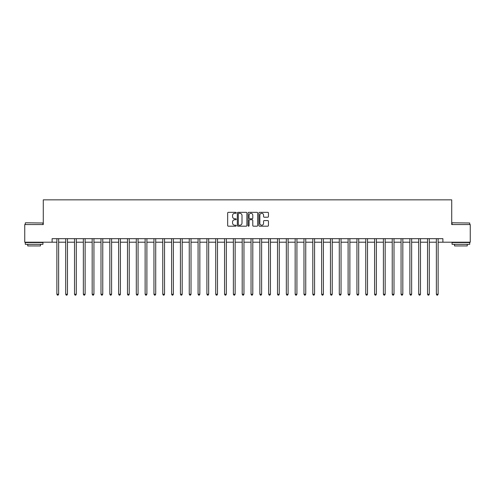 <?xml version="1.0" encoding="UTF-8"?>
<svg xmlns="http://www.w3.org/2000/svg" width="495" height="495" viewBox="0 0 495 495"><rect width="100%" height="100%" fill="white"/><g stroke="black" fill="none" stroke-linecap="round" stroke-linejoin="round"><path stroke-width="0.74" d="M236.202 212.813A0.483 0.483 0 0 0 235.719 212.33L228.356 212.33A0.693 0.693 0 0 0 227.663 213.023L227.663 225.497A0.693 0.693 0 0 0 228.356 226.19L235.719 226.19A0.483 0.483 0 0 0 236.202 225.701A0.483 0.483 0 0 0 235.719 225.219L234.766 225.219A2.215 2.215 0 0 1 232.551 223.004L232.551 221.964A2.215 2.215 0 0 1 234.766 219.743L235.719 219.743A0.483 0.483 0 0 0 236.202 219.26A0.483 0.483 0 0 0 235.719 218.771L234.766 218.771A2.215 2.215 0 0 1 232.551 216.556L232.551 215.517A2.215 2.215 0 0 1 234.766 213.302L235.719 213.302A0.483 0.483 0 0 0 236.202 212.813M267.752 217.212A0.693 0.693 0 0 0 268.445 216.519L268.445 213.023A0.693 0.693 0 0 0 267.752 212.33L259.578 212.33A0.693 0.693 0 0 0 258.885 213.023L258.885 225.497A0.693 0.693 0 0 0 259.578 226.19L267.752 226.19A0.693 0.693 0 0 0 268.445 225.497L268.445 221.271A0.693 0.693 0 0 0 267.752 220.578L264.256 220.578A0.693 0.693 0 0 0 263.563 221.271L263.563 223.363A1.856 1.856 0 0 1 261.707 225.219A1.856 1.856 0 0 1 259.85 223.363L259.85 215.152A1.856 1.856 0 0 1 261.707 213.302A1.856 1.856 0 0 1 263.563 215.152L263.563 216.519A0.693 0.693 0 0 0 264.256 217.212L267.752 217.212M52.111 242.204L24.75 242.204L24.75 224.557L43.282 224.557L43.282 199.844L451.718 199.844L451.718 224.557L470.25 224.557L470.25 242.204L442.889 242.204L442.889 238.677L52.111 238.677L52.111 242.204L56.876 242.204M246.894 213.023A0.693 0.693 0 0 0 246.201 212.33L238.021 212.33A0.693 0.693 0 0 0 237.328 213.023L237.328 225.497A0.693 0.693 0 0 0 238.021 226.19L246.201 226.19A0.693 0.693 0 0 0 246.894 225.497L246.894 213.023M248.799 212.33L256.979 212.33A0.693 0.693 0 0 1 257.672 213.023L257.672 225.497A0.693 0.693 0 0 1 256.979 226.19L253.477 226.19A0.693 0.693 0 0 1 252.784 225.497L252.784 220.436A0.693 0.693 0 0 0 252.091 219.743L249.771 219.743A0.693 0.693 0 0 0 249.078 220.436L249.078 225.701A0.483 0.483 0 0 1 248.589 226.19A0.483 0.483 0 0 1 248.106 225.701L248.106 213.023A0.693 0.693 0 0 1 248.799 212.33M58.639 242.204L65.699 242.204M67.462 242.204L74.522 242.204M76.292 242.204L83.352 242.204M85.115 242.204L92.175 242.204M93.939 242.204L100.999 242.204M102.768 242.204L109.828 242.204M111.592 242.204L118.651 242.204M120.415 242.204L127.475 242.204M129.238 242.204L136.304 242.204M138.068 242.204L145.128 242.204M146.891 242.204L153.951 242.204M155.715 242.204L162.775 242.204M164.544 242.204L171.604 242.204M173.368 242.204L180.428 242.204M182.191 242.204L189.251 242.204M191.021 242.204L198.08 242.204M199.844 242.204L206.904 242.204M208.667 242.204L215.727 242.204M217.497 242.204L224.557 242.204M226.32 242.204L233.38 242.204M235.144 242.204L242.204 242.204M243.967 242.204L251.033 242.204M252.797 242.204L259.856 242.204M261.62 242.204L268.68 242.204M270.443 242.204L277.503 242.204M279.273 242.204L286.333 242.204M288.096 242.204L295.156 242.204M296.92 242.204L303.979 242.204M305.749 242.204L312.809 242.204M314.572 242.204L321.632 242.204M323.396 242.204L330.456 242.204M332.225 242.204L339.285 242.204M341.049 242.204L348.109 242.204M349.872 242.204L356.932 242.204M358.696 242.204L365.762 242.204M367.525 242.204L374.585 242.204M376.349 242.204L383.408 242.204M385.172 242.204L392.232 242.204M394.001 242.204L401.061 242.204M402.825 242.204L409.885 242.204M411.648 242.204L418.708 242.204M420.478 242.204L427.538 242.204M429.301 242.204L436.361 242.204M438.125 242.204L442.889 242.204M238.788 213.302A0.483 0.483 0 0 0 238.299 213.784L238.299 224.736A0.483 0.483 0 0 0 238.788 225.219L239.79 225.219A2.215 2.215 0 0 0 242.006 223.004L242.006 215.517A2.215 2.215 0 0 0 239.79 213.302L238.788 213.302M252.784 215.189A1.856 1.856 0 0 0 250.928 213.333A1.856 1.856 0 0 0 249.078 215.189L249.078 218.078A0.693 0.693 0 0 0 249.771 218.771L252.091 218.771A0.693 0.693 0 0 0 252.784 218.078L252.784 215.189M58.726 238.677L58.688 238.763A0.705 0.705 90 0 0 58.639 239.029L58.639 294.24L56.876 294.24L56.876 239.029A0.705 0.705 90 0 0 56.826 238.763L56.789 238.677M58.639 294.24L58.107 295.156L57.401 295.156L56.876 294.24M67.549 238.677L67.518 238.763A0.705 0.705 92.1 0 0 67.462 239.029L67.462 294.24L65.699 294.24L65.699 239.029A0.705 0.705 92.1 0 0 65.649 238.763L65.612 238.677M67.462 294.24L66.936 295.156L66.231 295.156L65.699 294.24M76.379 238.677L76.341 238.763A0.705 0.705 92.1 0 0 76.292 239.029L76.292 294.24L74.522 294.24L74.522 239.029A0.705 0.705 92.1 0 0 74.473 238.763L74.436 238.677M76.292 294.24L75.76 295.156L75.054 295.156L74.522 294.24M85.202 238.677L85.165 238.763A0.705 0.705 92.1 0 0 85.115 239.029L85.115 294.24L83.352 294.24L83.352 239.029A0.705 0.705 92.1 0 0 83.296 238.763L83.265 238.677M85.115 294.24L84.583 295.156L83.878 295.156L83.352 294.24M94.025 238.677L93.988 238.763A0.705 0.705 92.1 0 0 93.939 239.029L93.939 294.24L92.175 294.24L92.175 239.029A0.705 0.705 92.1 0 0 92.126 238.763L92.089 238.677M93.939 294.24L93.413 295.156L92.707 295.156L92.175 294.24M25.493 222.787L42.929 223.004L25.493 222.787M34.105 244.326L25.282 244.326L25.282 242.556L42.929 242.556L42.929 244.326L34.105 244.326M40.46 244.326L40.46 245.947L27.751 245.947L27.751 244.326M452.282 222.787L469.718 223.004L452.282 222.787M460.894 244.326L452.071 244.326L452.071 242.556L469.718 242.556L469.718 244.326L460.894 244.326M467.249 244.326L467.249 245.947L454.54 245.947L454.54 244.326M102.855 238.677L102.818 238.763A0.705 0.705 92.1 0 0 102.768 239.029L102.768 294.24L100.999 294.24L100.999 239.029A0.705 0.705 92.1 0 0 100.949 238.763L100.912 238.677M102.768 294.24L102.236 295.156L101.531 295.156L100.999 294.24M111.678 238.677L111.641 238.763A0.705 0.705 92.1 0 0 111.592 239.029L111.592 294.24L109.828 294.24L109.828 239.029A0.705 0.705 92.1 0 0 109.772 238.763L109.742 238.677M111.592 294.24L111.059 295.156L110.354 295.156L109.828 294.24M120.502 238.677L120.464 238.763A0.705 0.705 92.1 0 0 120.415 239.029L120.415 294.24L118.651 294.24L118.651 239.029A0.705 0.705 92.1 0 0 118.602 238.763L118.565 238.677M120.415 294.24L119.889 295.156L119.177 295.156L118.651 294.24M129.331 238.677L129.294 238.763A0.705 0.705 92.1 0 0 129.238 239.029L129.238 294.24L127.475 294.24L127.475 239.029A0.705 0.705 92.1 0 0 127.425 238.763L127.388 238.677M129.238 294.24L128.712 295.156L128.007 295.156L127.475 294.24M138.155 238.677L138.117 238.763A0.705 0.705 92.1 0 0 138.068 239.029L138.068 294.24L136.304 294.24L136.304 239.029A0.705 0.705 92.1 0 0 136.249 238.763L136.212 238.677M138.068 294.24L137.536 295.156L136.83 295.156L136.304 294.24M146.978 238.677L146.941 238.763A0.705 0.705 92.1 0 0 146.891 239.029L146.891 294.24L145.128 294.24L145.128 239.029A0.705 0.705 92.1 0 0 145.078 238.763L145.041 238.677M146.891 294.24L146.365 295.156L145.654 295.156L145.128 294.24M155.801 238.677L155.77 238.763A0.705 0.705 92.1 0 0 155.715 239.029L155.715 294.24L153.951 294.24L153.951 239.029A0.705 0.705 92.1 0 0 153.902 238.763L153.865 238.677M155.715 294.24L155.189 295.156L154.483 295.156L153.951 294.24M164.631 238.677L164.594 238.763A0.705 0.705 92.1 0 0 164.544 239.029L164.544 294.24L162.775 294.24L162.775 239.029A0.705 0.705 92.1 0 0 162.725 238.763L162.688 238.677M164.544 294.24L164.012 295.156L163.307 295.156L162.775 294.24M173.454 238.677L173.417 238.763A0.705 0.705 92.1 0 0 173.368 239.029L173.368 294.24L171.604 294.24L171.604 239.029A0.705 0.705 92.1 0 0 171.555 238.763L171.518 238.677M173.368 294.24L172.835 295.156L172.13 295.156L171.604 294.24M182.278 238.677L182.247 238.763A0.705 0.705 92.1 0 0 182.191 239.029L182.191 294.24L180.428 294.24L180.428 239.029A0.705 0.705 92.1 0 0 180.378 238.763L180.341 238.677M182.191 294.24L181.665 295.156L180.96 295.156L180.428 294.24M191.107 238.677L191.07 238.763A0.705 0.705 92.1 0 0 191.021 239.029L191.021 294.24L189.251 294.24L189.251 239.029A0.705 0.705 92.1 0 0 189.201 238.763L189.164 238.677M191.021 294.24L190.488 295.156L189.783 295.156L189.251 294.24M199.931 238.677L199.893 238.763A0.705 0.705 92.1 0 0 199.844 239.029L199.844 294.24L198.08 294.24L198.08 239.029A0.705 0.705 92.1 0 0 198.025 238.763L197.994 238.677M199.844 294.24L199.312 295.156L198.606 295.156L198.08 294.24M208.754 238.677L208.717 238.763A0.705 0.705 92.1 0 0 208.667 239.029L208.667 294.24L206.904 294.24L206.904 239.029A0.705 0.705 92.1 0 0 206.854 238.763L206.817 238.677M208.667 294.24L208.141 295.156L207.436 295.156L206.904 294.24M217.583 238.677L217.546 238.763A0.705 0.705 92.1 0 0 217.497 239.029L217.497 294.24L215.727 294.24L215.727 239.029A0.705 0.705 92.1 0 0 215.678 238.763L215.641 238.677M217.497 294.24L216.965 295.156L216.259 295.156L215.727 294.24M226.407 238.677L226.37 238.763A0.705 0.705 92.1 0 0 226.32 239.029L226.32 294.24L224.557 294.24L224.557 239.029A0.705 0.705 92.1 0 0 224.501 238.763L224.47 238.677M226.32 294.24L225.788 295.156L225.083 295.156L224.557 294.24M235.23 238.677L235.193 238.763A0.705 0.705 92.1 0 0 235.144 239.029L235.144 294.24L233.38 294.24L233.38 239.029A0.705 0.705 92.1 0 0 233.331 238.763L233.294 238.677M235.144 294.24L234.618 295.156L233.906 295.156L233.38 294.24M244.06 238.677L244.023 238.763A0.705 0.705 92.1 0 0 243.967 239.029L243.967 294.24L242.204 294.24L242.204 239.029A0.705 0.705 92.1 0 0 242.154 238.763L242.117 238.677M243.967 294.24L243.441 295.156L242.736 295.156L242.204 294.24M252.883 238.677L252.846 238.763A0.705 0.705 92.1 0 0 252.797 239.029L252.797 294.24L251.033 294.24L251.033 239.029A0.705 0.705 92.1 0 0 250.977 238.763L250.94 238.677M252.797 294.24L252.264 295.156L251.559 295.156L251.033 294.24M261.707 238.677L261.669 238.763A0.705 0.705 92.1 0 0 261.62 239.029L261.62 294.24L259.856 294.24L259.856 239.029A0.705 0.705 92.1 0 0 259.807 238.763L259.77 238.677M261.62 294.24L261.094 295.156L260.382 295.156L259.856 294.24M270.53 238.677L270.499 238.763A0.705 0.705 92.1 0 0 270.443 239.029L270.443 294.24L268.68 294.24L268.68 239.029A0.705 0.705 92.1 0 0 268.63 238.763L268.593 238.677M270.443 294.24L269.917 295.156L269.212 295.156L268.68 294.24M279.359 238.677L279.322 238.763A0.705 0.705 92.1 0 0 279.273 239.029L279.273 294.24L277.503 294.24L277.503 239.029A0.705 0.705 92.1 0 0 277.454 238.763L277.417 238.677M279.273 294.24L278.741 295.156L278.035 295.156L277.503 294.24M288.183 238.677L288.146 238.763A0.705 0.705 92.1 0 0 288.096 239.029L288.096 294.24L286.333 294.24L286.333 239.029A0.705 0.705 92.1 0 0 286.283 238.763L286.246 238.677M288.096 294.24L287.564 295.156L286.859 295.156L286.333 294.24M297.006 238.677L296.975 238.763A0.705 0.705 92.1 0 0 296.92 239.029L296.92 294.24L295.156 294.24L295.156 239.029A0.705 0.705 92.1 0 0 295.107 238.763L295.07 238.677M296.92 294.24L296.394 295.156L295.688 295.156L295.156 294.24M305.836 238.677L305.799 238.763A0.705 0.705 92.1 0 0 305.749 239.029L305.749 294.24L303.979 294.24L303.979 239.029A0.705 0.705 92.1 0 0 303.93 238.763L303.893 238.677M305.749 294.24L305.217 295.156L304.512 295.156L303.979 294.24M314.659 238.677L314.622 238.763A0.705 0.705 92.1 0 0 314.572 239.029L314.572 294.24L312.809 294.24L312.809 239.029A0.705 0.705 92.1 0 0 312.753 238.763L312.722 238.677M314.572 294.24L314.04 295.156L313.335 295.156L312.809 294.24M323.482 238.677L323.445 238.763A0.705 0.705 92.1 0 0 323.396 239.029L323.396 294.24L321.632 294.24L321.632 239.029A0.705 0.705 92.1 0 0 321.583 238.763L321.546 238.677M323.396 294.24L322.87 295.156L322.165 295.156L321.632 294.24M332.312 238.677L332.275 238.763A0.705 0.705 92.1 0 0 332.225 239.029L332.225 294.24L330.456 294.24L330.456 239.029A0.705 0.705 92.1 0 0 330.406 238.763L330.369 238.677M332.225 294.24L331.693 295.156L330.988 295.156L330.456 294.24M341.135 238.677L341.098 238.763A0.705 0.705 92.1 0 0 341.049 239.029L341.049 294.24L339.285 294.24L339.285 239.029A0.705 0.705 92.1 0 0 339.23 238.763L339.199 238.677M341.049 294.24L340.517 295.156L339.811 295.156L339.285 294.24M349.959 238.677L349.922 238.763A0.705 0.705 92.1 0 0 349.872 239.029L349.872 294.24L348.109 294.24L348.109 239.029A0.705 0.705 92.1 0 0 348.059 238.763L348.022 238.677M349.872 294.24L349.346 295.156L348.635 295.156L348.109 294.24M358.788 238.677L358.751 238.763A0.705 0.705 92.1 0 0 358.696 239.029L358.696 294.24L356.932 294.24L356.932 239.029A0.705 0.705 92.1 0 0 356.883 238.763L356.846 238.677M358.696 294.24L358.17 295.156L357.464 295.156L356.932 294.24M367.612 238.677L367.575 238.763A0.705 0.705 92.1 0 0 367.525 239.029L367.525 294.24L365.762 294.24L365.762 239.029A0.705 0.705 92.1 0 0 365.706 238.763L365.669 238.677M367.525 294.24L366.993 295.156L366.288 295.156L365.762 294.24M376.435 238.677L376.398 238.763A0.705 0.705 92.1 0 0 376.349 239.029L376.349 294.24L374.585 294.24L374.585 239.029A0.705 0.705 92.1 0 0 374.536 238.763L374.498 238.677M376.349 294.24L375.823 295.156L375.111 295.156L374.585 294.24M385.259 238.677L385.228 238.763A0.705 0.705 92.1 0 0 385.172 239.029L385.172 294.24L383.408 294.24L383.408 239.029A0.705 0.705 92.1 0 0 383.359 238.763L383.322 238.677M385.172 294.24L384.646 295.156L383.941 295.156L383.408 294.24M394.088 238.677L394.051 238.763A0.705 0.705 92.1 0 0 394.001 239.029L394.001 294.24L392.232 294.24L392.232 239.029A0.705 0.705 92.1 0 0 392.182 238.763L392.145 238.677M394.001 294.24L393.469 295.156L392.764 295.156L392.232 294.24M402.911 238.677L402.874 238.763A0.705 0.705 92.1 0 0 402.825 239.029L402.825 294.24L401.061 294.24L401.061 239.029A0.705 0.705 92.1 0 0 401.012 238.763L400.975 238.677M402.825 294.24L402.293 295.156L401.587 295.156L401.061 294.24M411.735 238.677L411.704 238.763A0.705 0.705 92.1 0 0 411.648 239.029L411.648 294.24L409.885 294.24L409.885 239.029A0.705 0.705 92.1 0 0 409.835 238.763L409.798 238.677M411.648 294.24L411.122 295.156L410.417 295.156L409.885 294.24M420.564 238.677L420.527 238.763A0.705 0.705 92.1 0 0 420.478 239.029L420.478 294.24L418.708 294.24L418.708 239.029A0.705 0.705 92.1 0 0 418.659 238.763L418.621 238.677M420.478 294.24L419.946 295.156L419.24 295.156L418.708 294.24M429.388 238.677L429.351 238.763A0.705 0.705 92.1 0 0 429.301 239.029L429.301 294.24L427.538 294.24L427.538 239.029A0.705 0.705 92.1 0 0 427.482 238.763L427.451 238.677M429.301 294.24L428.769 295.156L428.064 295.156L427.538 294.24M438.211 238.677L438.174 238.763A0.705 0.705 92.1 0 0 438.125 239.029L438.125 294.24L436.361 294.24L436.361 239.029A0.705 0.705 92.1 0 0 436.312 238.763L436.274 238.677M438.125 294.24L437.599 295.156L436.893 295.156L436.361 294.24M25.282 224.557L25.282 223.004M29.304 242.556L29.304 242.204M38.907 242.556L38.907 242.204M42.929 224.557L42.929 223.004M452.071 224.557L452.071 223.004M456.093 242.556L456.093 242.204M465.696 242.556L465.696 242.204M469.718 224.557L469.718 223.004"/></g></svg>
